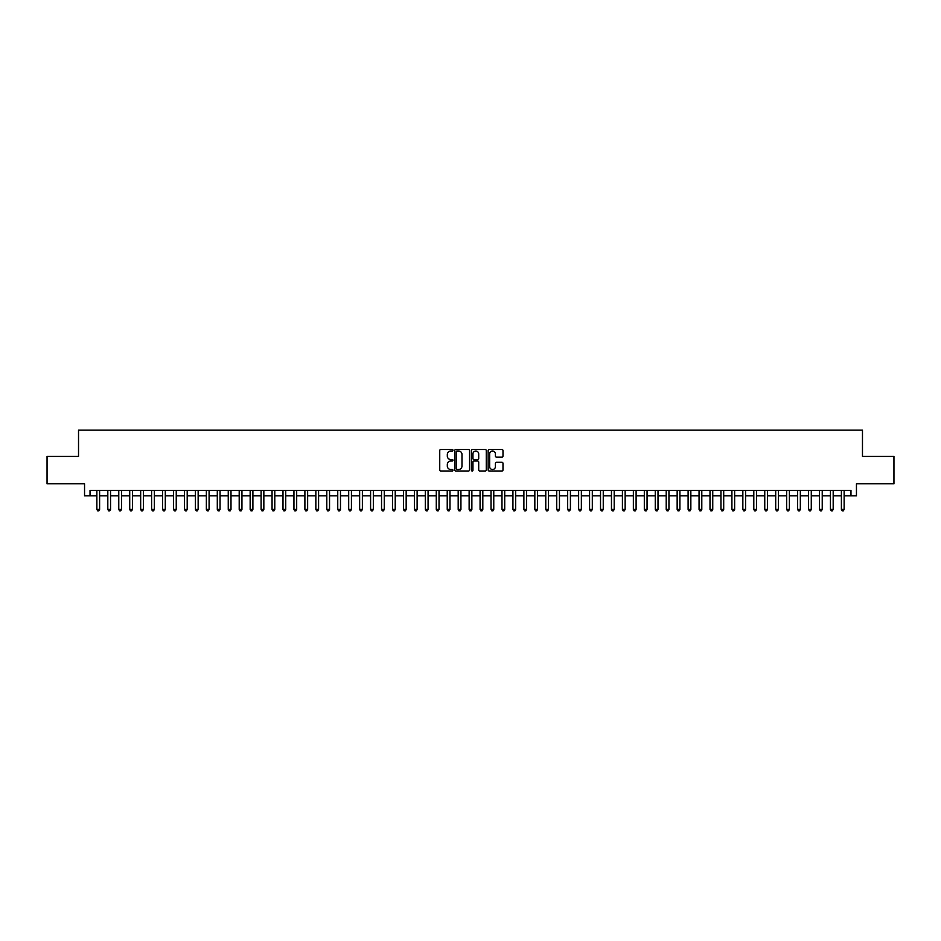<?xml version="1.0" encoding="UTF-8"?>
<svg xmlns="http://www.w3.org/2000/svg" width="941" height="941" viewBox="0 0 941 941"><rect width="100%" height="100%" fill="white"/><g stroke="black" fill="none" stroke-linecap="round" stroke-linejoin="round"><path stroke-width="1.41" d="M452.986 450.269A0.753 0.753 0 0 0 452.233 449.516L440.811 449.516A1.07 1.07 0 0 0 439.741 450.586L439.741 469.935A1.07 1.07 0 0 0 440.811 471.006L452.233 471.006A0.753 0.753 0 0 0 452.986 470.253A0.753 0.753 0 0 0 452.233 469.5L450.751 469.5A3.435 3.435 0 0 1 447.316 466.066L447.316 464.454A3.435 3.435 0 0 1 450.751 461.019L452.233 461.019A0.753 0.753 0 0 0 452.986 460.267A0.753 0.753 0 0 0 452.233 459.514L450.751 459.514A3.435 3.435 0 0 1 447.316 456.067L447.316 454.456A3.435 3.435 0 0 1 450.751 451.021L452.233 451.021A0.753 0.753 0 0 0 452.986 450.269M501.906 457.091A1.07 1.07 0 0 0 502.988 456.02L502.988 450.586A1.07 1.07 0 0 0 501.906 449.516L489.226 449.516A1.07 1.07 0 0 0 488.156 450.586L488.156 469.935A1.07 1.07 0 0 0 489.226 471.006L501.906 471.006A1.07 1.07 0 0 0 502.988 469.935L502.988 463.384A1.07 1.07 0 0 0 501.906 462.302L496.483 462.302A1.07 1.07 0 0 0 495.401 463.384L495.401 466.63A2.87 2.87 0 0 1 492.531 469.5A2.87 2.87 0 0 1 489.661 466.63L489.661 453.891A2.87 2.87 0 0 1 492.531 451.021A2.87 2.87 0 0 1 495.401 453.891L495.401 456.02A1.07 1.07 0 0 0 496.483 457.091L501.906 457.091M90.03 495.848L90.03 490.367L850.97 490.367L850.97 495.848L856.451 495.848L856.451 483.803L893.95 483.803L893.95 456.432L862.474 456.432L862.474 430.155L78.526 430.155L78.526 456.432L47.05 456.432L47.05 483.803L84.549 483.803L84.549 495.848L96.864 495.848M469.559 450.586A1.07 1.07 0 0 0 468.489 449.516L455.809 449.516A1.07 1.07 0 0 0 454.726 450.586L454.726 469.935A1.07 1.07 0 0 0 455.809 471.006L468.489 471.006A1.07 1.07 0 0 0 469.559 469.935L469.559 450.586M472.511 449.516L485.191 449.516A1.07 1.07 0 0 1 486.274 450.586L486.274 469.935A1.07 1.07 0 0 1 485.191 471.006L479.769 471.006A1.07 1.07 0 0 1 478.698 469.935L478.698 462.09A1.07 1.07 0 0 0 477.616 461.019L474.017 461.019A1.07 1.07 0 0 0 472.947 462.09L472.947 470.253A0.753 0.753 0 0 1 472.194 471.006A0.753 0.753 0 0 1 471.441 470.253L471.441 450.586A1.07 1.07 0 0 1 472.511 449.516M99.605 495.848L107.815 495.848M110.556 495.848L118.766 495.848M121.507 495.848L129.717 495.848M132.458 495.848L140.668 495.848M143.397 495.848L151.607 495.848M154.348 495.848L162.558 495.848M165.298 495.848L173.509 495.848M176.249 495.848L184.46 495.848M187.2 495.848L195.41 495.848M198.151 495.848L206.361 495.848M209.09 495.848L217.3 495.848M220.041 495.848L228.251 495.848M230.992 495.848L239.202 495.848M241.943 495.848L250.153 495.848M252.894 495.848L261.104 495.848M263.845 495.848L272.055 495.848M274.784 495.848L282.994 495.848M285.735 495.848L293.945 495.848M296.686 495.848L304.896 495.848M307.636 495.848L315.847 495.848M318.587 495.848L326.798 495.848M329.538 495.848L337.748 495.848M340.477 495.848L348.688 495.848M351.428 495.848L359.638 495.848M362.379 495.848L370.589 495.848M373.33 495.848L381.54 495.848M384.281 495.848L392.491 495.848M395.232 495.848L403.442 495.848M406.171 495.848L414.381 495.848M417.122 495.848L425.332 495.848M428.073 495.848L436.283 495.848M439.024 495.848L447.234 495.848M449.974 495.848L458.185 495.848M460.925 495.848L469.136 495.848M471.864 495.848L480.075 495.848M482.815 495.848L491.026 495.848M493.766 495.848L501.976 495.848M504.717 495.848L512.927 495.848M515.668 495.848L523.878 495.848M526.619 495.848L534.829 495.848M537.558 495.848L545.768 495.848M548.509 495.848L556.719 495.848M559.46 495.848L567.67 495.848M570.411 495.848L578.621 495.848M581.362 495.848L589.572 495.848M592.312 495.848L600.523 495.848M603.252 495.848L611.462 495.848M614.202 495.848L622.413 495.848M625.153 495.848L633.364 495.848M636.104 495.848L644.314 495.848M647.055 495.848L655.265 495.848M658.006 495.848L666.216 495.848M668.945 495.848L677.155 495.848M679.896 495.848L688.106 495.848M690.847 495.848L699.057 495.848M701.798 495.848L710.008 495.848M712.749 495.848L720.959 495.848M723.7 495.848L731.91 495.848M734.639 495.848L742.849 495.848M745.59 495.848L753.8 495.848M756.54 495.848L764.751 495.848M767.491 495.848L775.702 495.848M778.442 495.848L786.652 495.848M789.393 495.848L797.603 495.848M800.332 495.848L808.542 495.848M811.283 495.848L819.493 495.848M822.234 495.848L830.444 495.848M833.185 495.848L841.395 495.848M844.136 495.848L850.97 495.848M456.985 451.021A0.753 0.753 0 0 0 456.232 451.774L456.232 468.747A0.753 0.753 0 0 0 456.985 469.5L458.549 469.5A3.435 3.435 0 0 0 461.984 466.066L461.984 454.456A3.435 3.435 0 0 0 458.549 451.021L456.985 451.021M478.698 453.95A2.87 2.87 0 0 0 475.817 451.068A2.87 2.87 0 0 0 472.947 453.95L472.947 458.432A1.07 1.07 0 0 0 474.017 459.514L477.616 459.514A1.07 1.07 0 0 0 478.698 458.432L478.698 453.95M99.605 490.367L99.605 509.422L96.864 509.422L96.864 490.367M99.605 509.422L98.781 510.845L97.688 510.845L96.864 509.422M110.556 490.367L110.556 509.422L107.815 509.422L107.815 490.367M110.556 509.422L109.732 510.845L108.638 510.845L107.815 509.422M121.507 490.367L121.507 509.422L118.766 509.422L118.766 490.367M121.507 509.422L120.683 510.845L119.589 510.845L118.766 509.422M132.458 490.367L132.458 509.422L129.717 509.422L129.717 490.367M132.458 509.422L131.634 510.845L130.54 510.845L129.717 509.422M143.397 490.367L143.397 509.422L140.668 509.422L140.668 490.367M143.397 509.422L142.585 510.845L141.479 510.845L140.668 509.422M154.348 490.367L154.348 509.422L151.607 509.422L151.607 490.367M154.348 509.422L153.524 510.845L152.43 510.845L151.607 509.422M165.298 490.367L165.298 509.422L162.558 509.422L162.558 490.367M165.298 509.422L164.475 510.845L163.381 510.845L162.558 509.422M176.249 490.367L176.249 509.422L173.509 509.422L173.509 490.367M176.249 509.422L175.426 510.845L174.332 510.845L173.509 509.422M187.2 490.367L187.2 509.422L184.46 509.422L184.46 490.367M187.2 509.422L186.377 510.845L185.283 510.845L184.46 509.422M198.151 490.367L198.151 509.422L195.41 509.422L195.41 490.367M198.151 509.422L197.328 510.845L196.234 510.845L195.41 509.422M209.09 490.367L209.09 509.422L206.361 509.422L206.361 490.367M209.09 509.422L208.279 510.845L207.173 510.845L206.361 509.422M220.041 490.367L220.041 509.422L217.3 509.422L217.3 490.367M220.041 509.422L219.218 510.845L218.124 510.845L217.3 509.422M230.992 490.367L230.992 509.422L228.251 509.422L228.251 490.367M230.992 509.422L230.169 510.845L229.075 510.845L228.251 509.422M241.943 490.367L241.943 509.422L239.202 509.422L239.202 490.367M241.943 509.422L241.119 510.845L240.026 510.845L239.202 509.422M252.894 490.367L252.894 509.422L250.153 509.422L250.153 490.367M252.894 509.422L252.07 510.845L250.976 510.845L250.153 509.422M263.845 490.367L263.845 509.422L261.104 509.422L261.104 490.367M263.845 509.422L263.021 510.845L261.927 510.845L261.104 509.422M274.784 490.367L274.784 509.422L272.055 509.422L272.055 490.367M274.784 509.422L273.972 510.845L272.866 510.845L272.055 509.422M285.735 490.367L285.735 509.422L282.994 509.422L282.994 490.367M285.735 509.422L284.911 510.845L283.817 510.845L282.994 509.422M296.686 490.367L296.686 509.422L293.945 509.422L293.945 490.367M296.686 509.422L295.862 510.845L294.768 510.845L293.945 509.422M307.636 490.367L307.636 509.422L304.896 509.422L304.896 490.367M307.636 509.422L306.813 510.845L305.719 510.845L304.896 509.422M318.587 490.367L318.587 509.422L315.847 509.422L315.847 490.367M318.587 509.422L317.764 510.845L316.67 510.845L315.847 509.422M329.538 490.367L329.538 509.422L326.798 509.422L326.798 490.367M329.538 509.422L328.715 510.845L327.621 510.845L326.798 509.422M340.477 490.367L340.477 509.422L337.748 509.422L337.748 490.367M340.477 509.422L339.666 510.845L338.56 510.845L337.748 509.422M351.428 490.367L351.428 509.422L348.688 509.422L348.688 490.367M351.428 509.422L350.605 510.845L349.511 510.845L348.688 509.422M362.379 490.367L362.379 509.422L359.638 509.422L359.638 490.367M362.379 509.422L361.556 510.845L360.462 510.845L359.638 509.422M373.33 490.367L373.33 509.422L370.589 509.422L370.589 490.367M373.33 509.422L372.507 510.845L371.413 510.845L370.589 509.422M384.281 490.367L384.281 509.422L381.54 509.422L381.54 490.367M384.281 509.422L383.457 510.845L382.364 510.845L381.54 509.422M395.232 490.367L395.232 509.422L392.491 509.422L392.491 490.367M395.232 509.422L394.408 510.845L393.314 510.845L392.491 509.422M406.171 490.367L406.171 509.422L403.442 509.422L403.442 490.367M406.171 509.422L405.359 510.845L404.254 510.845L403.442 509.422M417.122 490.367L417.122 509.422L414.381 509.422L414.381 490.367M417.122 509.422L416.298 510.845L415.204 510.845L414.381 509.422M428.073 490.367L428.073 509.422L425.332 509.422L425.332 490.367M428.073 509.422L427.249 510.845L426.155 510.845L425.332 509.422M439.024 490.367L439.024 509.422L436.283 509.422L436.283 490.367M439.024 509.422L438.2 510.845L437.106 510.845L436.283 509.422M449.974 490.367L449.974 509.422L447.234 509.422L447.234 490.367M449.974 509.422L449.151 510.845L448.057 510.845L447.234 509.422M460.925 490.367L460.925 509.422L458.185 509.422L458.185 490.367M460.925 509.422L460.102 510.845L459.008 510.845L458.185 509.422M471.864 490.367L471.864 509.422L469.136 509.422L469.136 490.367M471.864 509.422L471.053 510.845L469.947 510.845L469.136 509.422M482.815 490.367L482.815 509.422L480.075 509.422L480.075 490.367M482.815 509.422L481.992 510.845L480.898 510.845L480.075 509.422M493.766 490.367L493.766 509.422L491.026 509.422L491.026 490.367M493.766 509.422L492.943 510.845L491.849 510.845L491.026 509.422M504.717 490.367L504.717 509.422L501.976 509.422L501.976 490.367M504.717 509.422L503.894 510.845L502.8 510.845L501.976 509.422M515.668 490.367L515.668 509.422L512.927 509.422L512.927 490.367M515.668 509.422L514.845 510.845L513.751 510.845L512.927 509.422M526.619 490.367L526.619 509.422L523.878 509.422L523.878 490.367M526.619 509.422L525.796 510.845L524.702 510.845L523.878 509.422M537.558 490.367L537.558 509.422L534.829 509.422L534.829 490.367M537.558 509.422L536.746 510.845L535.641 510.845L534.829 509.422M548.509 490.367L548.509 509.422L545.768 509.422L545.768 490.367M548.509 509.422L547.686 510.845L546.592 510.845L545.768 509.422M559.46 490.367L559.46 509.422L556.719 509.422L556.719 490.367M559.46 509.422L558.636 510.845L557.543 510.845L556.719 509.422M570.411 490.367L570.411 509.422L567.67 509.422L567.67 490.367M570.411 509.422L569.587 510.845L568.493 510.845L567.67 509.422M581.362 490.367L581.362 509.422L578.621 509.422L578.621 490.367M581.362 509.422L580.538 510.845L579.444 510.845L578.621 509.422M592.312 490.367L592.312 509.422L589.572 509.422L589.572 490.367M592.312 509.422L591.489 510.845L590.395 510.845L589.572 509.422M603.252 490.367L603.252 509.422L600.523 509.422L600.523 490.367M603.252 509.422L602.44 510.845L601.334 510.845L600.523 509.422M614.202 490.367L614.202 509.422L611.462 509.422L611.462 490.367M614.202 509.422L613.379 510.845L612.285 510.845L611.462 509.422M625.153 490.367L625.153 509.422L622.413 509.422L622.413 490.367M625.153 509.422L624.33 510.845L623.236 510.845L622.413 509.422M636.104 490.367L636.104 509.422L633.364 509.422L633.364 490.367M636.104 509.422L635.281 510.845L634.187 510.845L633.364 509.422M647.055 490.367L647.055 509.422L644.314 509.422L644.314 490.367M647.055 509.422L646.232 510.845L645.138 510.845L644.314 509.422M658.006 490.367L658.006 509.422L655.265 509.422L655.265 490.367M658.006 509.422L657.183 510.845L656.089 510.845L655.265 509.422M668.945 490.367L668.945 509.422L666.216 509.422L666.216 490.367M668.945 509.422L668.134 510.845L667.028 510.845L666.216 509.422M679.896 490.367L679.896 509.422L677.155 509.422L677.155 490.367M679.896 509.422L679.073 510.845L677.979 510.845L677.155 509.422M690.847 490.367L690.847 509.422L688.106 509.422L688.106 490.367M690.847 509.422L690.024 510.845L688.93 510.845L688.106 509.422M701.798 490.367L701.798 509.422L699.057 509.422L699.057 490.367M701.798 509.422L700.974 510.845L699.881 510.845L699.057 509.422M712.749 490.367L712.749 509.422L710.008 509.422L710.008 490.367M712.749 509.422L711.925 510.845L710.831 510.845L710.008 509.422M723.7 490.367L723.7 509.422L720.959 509.422L720.959 490.367M723.7 509.422L722.876 510.845L721.782 510.845L720.959 509.422M734.639 490.367L734.639 509.422L731.91 509.422L731.91 490.367M734.639 509.422L733.827 510.845L732.721 510.845L731.91 509.422M745.59 490.367L745.59 509.422L742.849 509.422L742.849 490.367M745.59 509.422L744.766 510.845L743.672 510.845L742.849 509.422M756.54 490.367L756.54 509.422L753.8 509.422L753.8 490.367M756.54 509.422L755.717 510.845L754.623 510.845L753.8 509.422M767.491 490.367L767.491 509.422L764.751 509.422L764.751 490.367M767.491 509.422L766.668 510.845L765.574 510.845L764.751 509.422M778.442 490.367L778.442 509.422L775.702 509.422L775.702 490.367M778.442 509.422L777.619 510.845L776.525 510.845L775.702 509.422M789.393 490.367L789.393 509.422L786.652 509.422L786.652 490.367M789.393 509.422L788.57 510.845L787.476 510.845L786.652 509.422M800.332 490.367L800.332 509.422L797.603 509.422L797.603 490.367M800.332 509.422L799.521 510.845L798.415 510.845L797.603 509.422M811.283 490.367L811.283 509.422L808.542 509.422L808.542 490.367M811.283 509.422L810.46 510.845L809.366 510.845L808.542 509.422M822.234 490.367L822.234 509.422L819.493 509.422L819.493 490.367M822.234 509.422L821.411 510.845L820.317 510.845L819.493 509.422M833.185 490.367L833.185 509.422L830.444 509.422L830.444 490.367M833.185 509.422L832.362 510.845L831.268 510.845L830.444 509.422M844.136 490.367L844.136 509.422L841.395 509.422L841.395 490.367M844.136 509.422L843.312 510.845L842.219 510.845L841.395 509.422"/></g></svg>
